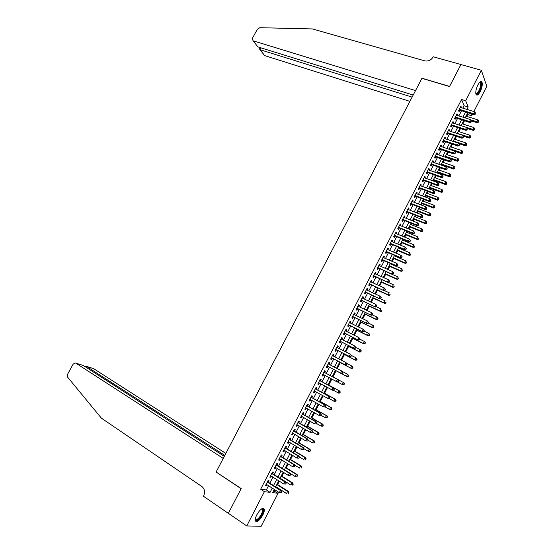 <?xml version="1.0" encoding="UTF-8"?>
<svg xmlns="http://www.w3.org/2000/svg" width="554" height="554" viewBox="0 0 554 554"><rect width="100%" height="100%" fill="white"/><g stroke="black" fill="none" stroke-linecap="round" stroke-linejoin="round"><path stroke-width="0.83" d="M256.821 514.791C260.235 509.154 262.714 507.277 264.244 509.168C264.549 510.553 264.064 512.533 262.776 515.116C259.383 520.746 256.904 522.623 255.339 520.732C255.041 519.354 255.532 517.374 256.821 514.791M477.853 84.997C479.619 81.833 480.99 80.849 481.952 82.061C482.707 84.305 482.132 87.49 480.228 91.618C478.462 94.796 477.091 95.78 476.115 94.561C475.367 92.331 475.948 89.146 477.853 84.997M273.586 490.823L278.066 493.289L261.135 526.3L246.759 525.94L228.366 513.302L241.177 488.58L216.122 472.022L421.926 78.343L449.523 86.528L460.907 64.555L481.364 70.282L486.807 86.313L473.871 111.548M472.472 114.269L471.689 115.793L470.879 113.778M466.759 116.395L467.701 114.553L471.689 115.793M274.41 490.927L274.957 489.861M277.665 484.598L279.396 481.225M281.972 476.198L283.821 472.604M286.273 467.825L288.232 464.003M290.566 459.467L292.644 455.43M294.853 451.129L297.034 446.87M299.125 442.805L301.424 438.332M303.384 434.502L305.801 429.807M307.643 426.22L310.164 421.31M311.881 417.958L314.52 412.827M316.119 409.711L318.862 404.372M320.344 401.484L323.197 395.93M324.561 393.278L327.525 387.509M328.764 385.085L331.839 379.102M332.961 376.914L336.105 370.799M337.22 368.625L340.281 362.662M341.513 360.266L344.456 354.539M345.793 351.928L348.618 346.437M350.066 343.605L352.766 338.349M354.331 335.308L356.914 330.281M358.583 327.026L361.049 322.234M362.828 318.758L365.169 314.201M367.067 310.517L369.289 306.189M371.291 302.29L373.396 298.191M375.501 294.077L377.489 290.213M379.712 285.892L381.581 282.249M383.908 277.72L385.66 274.306M388.091 269.569L389.732 266.377M392.274 261.433L393.79 258.469M394.981 256.149L395.217 255.699M396.435 253.317L397.841 250.581M399.046 248.24L399.365 247.624M400.597 245.221L401.885 242.707M403.097 240.353L403.499 239.563M404.745 237.147L405.923 234.848M407.142 232.472L407.633 231.524M408.887 229.086L409.946 227.008M411.179 224.619L411.754 223.497M413.014 221.039L413.97 219.19M415.202 216.78L415.86 215.492M417.134 213.013L417.972 211.386M419.226 208.955L419.967 207.508M421.248 205.008L421.975 203.595M423.228 201.15L424.059 199.537M425.354 197.023L425.964 195.825M427.231 193.36L428.145 191.587M429.447 189.053L429.946 188.069M431.22 185.59L432.217 183.651M433.526 181.096L433.921 180.334M435.209 177.834L436.282 175.736M437.605 173.16L437.889 172.613M439.177 170.092L440.34 167.834M443.145 162.37L444.384 159.954M447.106 154.67L448.428 152.094M451.053 146.983L452.452 144.248M454.993 139.31L456.475 136.416M458.92 131.651L460.485 128.604M462.846 124.013L464.487 120.814M268.233 482.195L269.002 480.699L268.067 480.56L265.414 485.713L266.356 485.837L266.945 484.695M272.63 473.649L273.399 472.153L272.478 471.994L269.833 477.132L270.761 477.278L271.363 476.115M277.028 465.118L277.789 463.629L276.882 463.449L274.237 468.573L275.158 468.746L275.774 467.555M281.404 456.614L282.173 455.125L281.273 454.924L278.641 460.035L279.548 460.229L280.172 459.017M285.781 448.124L286.543 446.642L285.656 446.413L283.025 451.517L283.925 451.725L284.555 450.492M290.144 439.654L290.905 438.172L290.026 437.93L287.408 443.02L288.288 443.248L288.939 441.995M294.493 431.199L295.254 429.724L294.389 429.461L291.771 434.537L292.644 434.793L293.301 433.512M298.835 422.771L299.596 421.296L298.744 421.012L296.134 426.074L296.992 426.351L297.664 425.05M303.17 414.357L303.924 412.889L303.086 412.585L300.483 417.64L301.328 417.931L302.013 416.608M307.491 405.964L308.246 404.503L307.415 404.171L304.818 409.212L305.656 409.531L306.348 408.18M311.805 397.592L312.553 396.131L311.736 395.785L309.146 400.812L309.97 401.151L310.676 399.78M316.105 389.24L316.853 387.779L316.05 387.412L313.467 392.433L314.277 392.786L314.997 391.394M320.399 380.903L321.147 379.448L320.351 379.061L317.774 384.067L318.571 384.441L319.305 383.029M324.679 372.586L325.427 371.132L324.644 370.723L322.075 375.723L322.857 376.118L323.598 374.684M328.958 364.276L329.699 362.842L328.931 362.413L326.361 367.399L327.137 367.814L327.885 366.36M333.238 355.973L333.965 354.567L333.203 354.117L330.641 359.089L331.403 359.525L332.151 358.078M337.504 347.683L338.217 346.312L337.469 345.841L334.907 350.8L335.662 351.264L336.41 349.816M341.763 339.422L342.455 338.072L341.721 337.58L339.166 342.531L339.914 343.009L340.655 341.569M346.008 331.174L346.686 329.852L345.966 329.346L343.418 334.284L344.152 334.782L344.893 333.342M350.246 322.947L350.911 321.652L350.197 321.119L347.663 326.05L348.383 326.569L349.117 325.136M354.477 314.734L355.128 313.467L354.422 312.92L351.887 317.837L352.6 318.377L353.334 316.943M358.694 306.542L359.331 305.309L358.639 304.735L356.111 309.644L356.811 310.205L357.545 308.772M362.905 298.371L363.528 297.159L362.842 296.577L360.322 301.473L361.007 302.048L361.741 300.621M367.101 290.22L367.711 289.036L367.039 288.426L364.525 293.315L365.204 293.911L365.931 292.484M371.291 282.083L371.886 280.926L371.228 280.296L368.715 285.172L369.38 285.788L370.114 284.368M375.474 273.96L376.055 272.838L375.404 272.187L372.897 277.055L373.555 277.686L374.282 276.273M379.642 265.865L380.21 264.764L379.573 264.099L377.073 268.953L377.717 269.604L378.444 268.191M383.804 257.783L384.358 256.71L383.735 256.024L381.242 260.865L381.872 261.543L382.599 260.131M387.959 249.722L388.499 248.677L387.883 247.97L385.397 252.804L386.013 253.497L386.74 252.084M392.1 241.676L392.627 240.658L392.024 239.937L389.538 244.757L390.148 245.464L390.875 244.065M396.235 233.649L396.747 232.652L396.152 231.918L393.679 236.724L394.275 237.451L394.995 236.052M400.362 225.637L400.861 224.675L400.272 223.913L397.807 228.712L398.388 229.46L399.109 228.061M404.475 217.646L404.96 216.711L404.385 215.928L401.92 220.721L402.502 221.482L403.215 220.09M408.582 209.675L409.053 208.761L408.492 207.965L406.034 212.743L406.594 213.525L407.315 212.14M412.682 201.718L413.139 200.832L412.585 200.022L410.133 204.786L410.687 205.589L411.4 204.197M416.767 193.782L417.21 192.924L416.67 192.086L414.219 196.843L414.766 197.667L415.479 196.282M420.846 185.86L421.275 185.029L420.749 184.177L418.305 188.921L418.838 189.759L419.551 188.381M424.918 177.959L425.334 177.148L424.814 176.283L422.377 181.019L422.896 181.878L423.609 180.493M428.976 170.071L429.378 169.295L428.872 168.402L426.435 173.132L426.954 174.004L427.66 172.633M433.027 162.204L433.415 161.449L432.916 160.542L430.493 165.258L430.998 166.152L431.704 164.78M437.071 154.358L437.445 153.624L436.961 152.703L434.537 157.405L435.029 158.319L435.735 156.948M441.102 146.526L441.469 145.82L440.991 144.878L438.574 149.573L439.059 150.501L439.758 149.137M445.132 138.708L445.478 138.029L445.014 137.073L442.598 141.755L443.075 142.703L443.775 141.339M449.149 130.91L449.481 130.259L449.024 129.283L446.621 133.95L447.085 134.92L447.784 133.556M453.151 123.133L453.477 122.503L453.027 121.506L450.631 126.167L451.081 127.15L451.78 125.793M457.154 115.364L457.466 114.761L457.022 113.75L454.626 118.404L455.069 119.401L455.769 118.05M467.701 114.553L467.334 113.653M462.86 108.148L464.107 105.731L461.565 99.498L260.643 489.237L266.349 489.937L268.524 485.713M269.805 483.213L272.942 477.119M274.216 474.653L277.353 468.552M278.607 466.108L281.757 460M282.997 457.59L286.148 451.462M287.374 449.093L290.531 442.951M291.736 440.61L294.901 434.461M296.092 432.148L299.264 425.984M300.434 423.706L303.613 417.529M304.776 415.285L307.955 409.094M309.097 406.878L312.29 400.68M313.412 398.492L316.611 392.287M317.719 390.127L320.918 383.908M322.019 381.782L325.226 375.55M326.299 373.458L329.512 367.226M330.586 365.134L333.778 358.93M334.865 356.818L338.037 350.654M339.138 348.521L342.289 342.4M343.397 340.246L346.527 334.159M347.649 331.984L350.758 325.939M351.887 323.751L354.982 317.74M356.118 315.524L359.193 309.561M360.342 307.325L363.396 301.397M364.553 299.139L367.586 293.253M368.756 290.975L371.769 285.123M372.946 282.831L375.944 277.014M377.136 274.701L380.106 268.925M381.304 266.592L384.261 260.851M385.473 258.503L388.409 252.797M389.628 250.429L392.544 244.764M393.776 242.375L396.671 236.745M397.911 234.335L400.791 228.747M402.038 226.316L404.898 220.762M406.158 218.318L408.997 212.798M410.265 210.333L413.09 204.848M414.364 202.369L417.169 196.919M418.457 194.419L421.241 189.011M422.536 186.49L425.306 181.116M426.615 178.575L429.357 173.243M430.673 170.68L433.401 165.383M434.731 162.807L437.438 157.544M438.775 154.947L441.469 149.719M442.812 147.101L445.485 141.907M446.843 139.276L449.495 134.123M450.859 131.471L453.497 126.347M454.869 123.68L457.486 118.591M458.871 115.904L461.468 110.855M461.143 107.621L461.011 106.015L458.622 110.655L459.051 111.673L459.751 110.322M246.759 525.94L264.397 491.682L270.061 492.347L272.243 488.109M260.643 489.237L264.397 491.682M461.565 99.498L465.679 100.745L481.364 70.282M466.918 109.401L468.165 106.977L465.679 100.745M273.531 485.602L276.668 479.494M277.942 477.015L281.093 470.893M282.346 468.449L285.504 462.313M286.743 459.903L289.901 453.754M291.127 451.371L294.292 445.215M295.497 442.868L298.668 436.697M299.859 434.378L303.038 428.194M304.215 425.908L307.401 419.717M308.557 417.46L311.75 411.255M312.892 409.025L316.092 402.813M317.213 400.618L320.42 394.393M321.528 392.225L324.734 385.986M325.835 383.853L329.048 377.606M330.129 375.501L333.342 369.248M334.422 367.15L337.621 360.931M338.709 358.812L341.887 352.628M342.981 350.488L346.146 344.346M347.254 342.185L350.391 336.084M351.513 333.903L354.629 327.843M355.758 325.641L358.854 319.616M359.996 317.394L363.078 311.41M364.227 309.167L367.288 303.218M368.445 300.961L371.485 295.047M372.655 292.768L375.674 286.896M376.859 284.597L379.857 278.766M381.048 276.446L384.026 270.65M385.231 268.309L388.188 262.554M389.4 260.193L392.343 254.473M393.562 252.098L396.484 246.419M397.717 244.016L400.618 238.372M401.858 235.956L404.745 230.353M405.992 227.916L408.859 222.348M410.119 219.89L412.965 214.356M414.24 211.884L417.065 206.386M418.346 203.893L421.151 198.436M422.439 195.922L425.23 190.5M426.532 187.972L429.302 182.585M430.61 180.036L433.36 174.683M434.682 172.114L437.411 166.802M438.74 164.213L441.455 158.936M442.791 156.332L445.485 151.09M446.836 148.465L449.516 143.257M450.873 140.619L453.532 135.446M454.896 132.787L457.535 127.655M458.913 124.975L461.537 119.872M462.922 117.178L465.526 112.116M274.299 489.438L272.644 492.651L278.066 493.289M467.77 112.808L465.159 117.884M463.774 120.585L461.15 125.696M459.772 128.376L457.126 133.521M455.762 136.18L453.103 141.36M451.745 144.005L449.065 149.22M447.715 151.851L445.014 157.101M443.678 159.711L440.963 164.995M439.627 167.585L436.898 172.91M435.576 175.48L432.819 180.839M431.511 183.395L428.741 188.789M427.439 191.324L424.648 196.753M423.353 199.267L420.541 204.738M419.26 207.238L416.435 212.743M415.161 215.222L412.315 220.762M411.054 223.22L408.187 228.802M406.934 231.24L404.046 236.856M402.806 239.28L399.898 244.93M398.665 247.333L395.743 253.026M394.517 255.408L391.574 261.135M390.362 263.496L387.398 269.265M386.193 271.605L383.216 277.409M382.018 279.735L379.019 285.58M377.835 287.879L374.816 293.765M373.638 296.044L370.598 301.965M369.435 304.229L366.374 310.185M365.224 312.428L362.143 318.425M361 320.655L357.898 326.687M356.769 328.889L353.646 334.969M352.524 337.151L349.387 343.265M348.272 345.426L345.114 351.582M344.013 353.722L340.835 359.913M339.74 362.039L336.541 368.271M335.461 370.37L332.248 376.637M331.16 378.742L327.947 385.002M326.846 387.135L323.64 393.388M322.525 395.556L319.319 401.795M318.19 403.991L314.991 410.216M313.848 412.446L310.656 418.665M309.492 420.922L306.307 427.127M305.129 429.419L301.951 435.61M300.753 437.93L297.581 444.114M296.369 446.469L293.204 452.639M291.979 455.021L288.814 461.177M287.574 463.594L284.417 469.744M283.156 472.188L280.005 478.324M278.731 480.803L275.587 486.924M464.107 105.731L468.165 106.977M266.349 489.937L270.061 492.347M460.616 106.783L461.44 107.04M456.641 114.505L457.466 114.761M452.653 122.24L453.477 122.503M448.664 129.989L449.481 130.259M444.661 137.759L445.478 138.029M440.652 145.543L441.469 145.82M436.628 153.347L437.445 153.624M432.598 161.166L433.415 161.449M428.561 168.998L429.378 169.295M424.516 176.858L425.334 177.148M420.465 184.724L421.275 185.029M416.4 192.619L417.21 192.924M412.328 200.52L413.139 200.832M408.243 208.449L409.053 208.761M404.15 216.392L404.96 216.711M400.05 224.349L400.861 224.675M395.944 232.327L396.747 232.652M391.823 240.318L392.627 240.658M387.696 248.337L388.499 248.677M383.555 256.363L384.358 256.71M379.414 264.417L380.21 264.764M375.259 272.485L376.055 272.838M371.09 280.566L371.886 280.926M366.914 288.669L367.711 289.036M362.731 296.792L363.528 297.159M358.542 304.935L359.331 305.309M354.338 313.093L355.128 313.467M350.121 321.265L350.911 321.652M345.904 329.464L346.686 329.852M341.673 337.677L342.455 338.072M337.428 345.911L338.217 346.312M333.183 354.158L333.965 354.567M328.917 362.434L329.699 362.842M322.082 375.702L322.857 376.118M317.795 384.019L318.571 384.441M313.502 392.357L314.277 392.786M309.194 400.715L309.97 401.151M304.88 409.094L305.656 409.531M300.559 417.487L301.328 417.931M296.224 425.901L296.992 426.351M291.875 434.336L292.644 434.793M287.526 442.791L288.288 443.248M283.156 451.261L283.925 451.725M278.787 459.751L279.548 460.229M274.396 468.269L275.158 468.746M270.006 476.793L270.761 477.278M265.601 485.346L266.356 485.837M459.01 109.9L474.016 114.747L473.615 113.729L459.321 109.297M475.11 113.785L475.512 113.002L475.11 113.785L473.615 113.729L474.612 111.776L460.319 107.365M474.016 114.747L475.27 114.193M475.512 113.002L474.612 111.776M471.565 120.973L477.153 122.739L476.765 121.755L477.749 119.837L466.039 116.174M470.81 119.886L478.393 122.199L478.628 121.042L478.234 121.811M477.749 119.837L478.628 121.042M478.393 122.199L477.153 122.739M479.563 82.442L479.688 82.38C481.336 82.047 481.641 83.945 480.602 88.051C478.774 92.954 477.174 94.741 475.796 93.404M475.782 93.21C477.126 93.827 478.545 92.068 480.034 87.941C480.685 85.655 480.782 84.007 480.318 83.003L479.432 82.594M476.357 94.886C478.019 94.402 479.542 92.116 480.92 88.038C481.738 85.205 481.855 83.162 481.281 81.909L480.955 81.521M261.585 508.87L262.097 508.773C263.108 508.842 263.385 509.853 262.928 511.806C261.8 516.868 255.526 523.004 255.29 519.209M255.311 519.05C256.038 521.646 261.322 516.099 262.291 511.764L262.409 509.68L261.46 508.953M255.526 521.162C258.642 520.531 261.294 517.277 263.475 511.397L263.358 508.281M460.949 64.569L449.585 86.417L421.982 78.225L415.528 90.572L253.136 40.809L257.887 46.896L413.194 95.046M256.46 45.068L253.019 40.767L252.409 38.261L257.388 29.217L259.833 27.7L312.456 28.94L424.842 60.871C428.284 61.487 430.998 60.254 432.993 57.173L433.207 56.764L460.928 64.52M412.114 97.116L260.103 49.735L263.676 54.313M409.891 101.361L264.687 55.608M259.542 48.877L260.103 49.735L261.114 47.893M225.852 453.421L93.494 368.569L86.521 366.436L86.057 367.274M224.82 455.388L86.521 366.436L85.413 366.478M216.06 472.146L223.234 458.421L75.891 363.182L74.97 362.939L73.052 364.297L67.588 374.234L67.657 377.184L101.403 418.173L201.926 486.564C204.682 488.919 205.278 491.994 203.706 495.775L203.463 496.239L228.345 513.343L241.108 488.704L216.392 472.195M224.322 456.344L83.142 365.398L75.891 363.182M92.712 368.334L93.494 368.569M82.214 365.114L83.142 365.398M455.028 117.628L470.014 122.559L469.598 121.555L455.326 117.046M471.101 121.61L471.502 120.827L471.101 121.61L469.598 121.555L470.602 119.595L456.33 115.107M470.014 122.559L471.267 122.012M471.502 120.827L470.602 119.595M451.039 125.377L465.997 130.384L465.582 129.401L451.33 124.809M467.084 129.449L467.486 128.667L467.084 129.449L465.582 129.401L466.586 127.434L452.327 122.863M465.997 130.384L467.251 129.844M467.486 128.667L466.586 127.434M447.036 133.14L461.981 138.223L461.544 137.26L447.32 132.586M463.054 137.309L463.456 136.526L463.054 137.309L461.544 137.26L462.555 135.294L448.325 130.64M461.981 138.223L463.227 137.697M463.456 136.526L462.555 135.294M443.027 140.917L457.95 146.083L457.507 145.134L443.304 140.384M459.017 145.19L459.418 144.4L459.017 145.19L457.507 145.134L458.518 143.167L444.308 138.438M457.95 146.083L459.19 145.57M459.418 144.4L458.518 143.167M467.382 128.528L473.227 130.405L472.832 129.442L473.815 127.517L462.126 123.791M466.586 127.441L474.459 129.878L474.702 128.722L474.307 129.491M473.815 127.517L474.702 128.722M474.459 129.878L473.227 130.405M463.123 136.069L469.3 138.091L468.892 137.143L469.875 135.218L458.206 131.423M457.223 133.334L470.526 137.572L470.761 136.423L470.367 137.198M469.875 135.218L470.761 136.423M470.526 137.572L469.3 138.091M458.857 143.625L465.36 145.792L464.945 144.864L465.928 142.932L454.28 139.075M453.29 140.986L466.586 145.287L466.814 144.144L466.42 144.913M465.928 142.932L466.814 144.144M466.586 145.287L465.36 145.792M454.571 151.194L461.406 153.513L460.983 152.599L461.974 150.66L450.34 146.741M449.349 148.659L462.632 153.015L462.86 151.872L462.458 152.648M461.974 150.66L462.86 151.872M462.632 153.015L461.406 153.513M438.934 148.874L453.913 153.964L453.456 153.036L439.28 148.202M454.966 153.084L455.374 152.295L454.966 153.084L453.456 153.036L454.474 151.055L440.285 146.249M453.913 153.964L455.146 153.458M455.374 152.295L454.474 151.055M445.084 156.976L457.452 161.249L457.015 160.348L458.006 158.409L446.392 154.421M445.402 156.346L458.67 160.757L458.892 159.621L458.497 160.404M458.006 158.409L458.892 159.621M458.67 160.757L457.452 161.249M435.091 156.727L449.862 161.858L449.405 160.944L435.243 156.034M450.914 160.999L451.316 160.203L450.914 160.999L449.405 160.944L450.416 158.963L436.254 154.074M449.862 161.858L451.094 161.359M451.316 160.203L450.416 158.963M441.136 164.656L453.484 168.998L453.04 168.118L454.031 166.179L442.438 162.121M441.448 164.053L453.04 168.118L454.696 168.52L454.917 167.391L454.522 168.167M454.031 166.179L454.917 167.391M454.696 168.52L453.484 168.998M430.95 164.365L445.811 169.773L445.333 168.88L431.199 163.887M446.849 168.928L447.258 168.132L446.849 168.928L445.333 168.88L446.351 166.893L432.21 161.92M445.811 169.773L447.036 169.282M447.258 168.132L446.351 166.893M437.175 172.356L449.509 176.768L449.052 175.909L450.049 173.956L438.47 169.843M437.48 171.775L449.052 175.909L450.721 176.297L450.935 175.175L450.541 175.957M450.049 173.956L450.935 175.175M450.721 176.297L449.509 176.768M426.912 172.211L441.739 177.702L441.261 176.823L427.148 171.754M442.778 176.871L443.179 176.082L442.778 176.871L441.261 176.823L442.279 174.835L428.159 169.78M441.739 177.702L442.965 177.225M443.179 176.082L442.279 174.835M433.214 180.078L445.527 184.551L445.063 183.713L446.06 181.76L434.495 177.578M433.505 179.51L445.063 183.713L446.732 184.094L446.946 182.979L446.545 183.762M446.06 181.76L446.946 182.979M446.732 184.094L445.527 184.551M422.854 180.078L437.667 185.652L437.175 184.794L423.083 179.634M438.692 184.842L439.1 184.046L438.692 184.842L437.175 184.794L438.193 182.799L424.101 177.661M437.667 185.652L438.886 185.181M439.1 184.046L438.193 182.799M429.239 187.806L441.531 192.356L441.06 191.532L442.057 189.579L430.513 185.327M429.523 187.266L441.06 191.532L442.736 191.913L442.944 190.798L442.549 191.58M442.057 189.579L442.944 190.798M442.736 191.913L441.531 192.356M418.796 187.965L433.581 193.616L433.076 192.778L419.018 187.536M434.599 192.827L435.008 192.023L434.599 192.827L433.076 192.778L434.101 190.777L420.036 185.562M433.581 193.616L434.8 193.159M435.008 192.023L434.101 190.777M425.257 195.555L437.528 200.174L437.044 199.371L438.048 197.411L426.525 193.097M425.527 195.043L437.044 199.371L438.726 199.738L438.941 198.63L438.539 199.419M438.048 197.411L438.941 198.63M438.726 199.738L437.528 200.174M414.724 195.867L429.489 201.601L428.976 200.777L414.932 195.458M430.5 200.825L430.908 200.022L430.5 200.825L428.976 200.777L430.001 198.775L415.957 193.478M429.489 201.601L430.7 201.157M430.908 200.022L430.001 198.775M421.269 203.325L433.519 208.013L433.027 207.224L434.031 205.264L422.529 200.88M421.525 202.826L433.027 207.224L434.717 207.591L434.918 206.483L434.516 207.272M434.031 205.264L434.918 206.483M434.717 207.591L433.519 208.013M410.646 203.782L425.389 209.599L424.863 208.803L410.846 203.394M426.386 208.844L426.802 208.041L426.386 208.844L424.863 208.803L425.894 206.794L411.871 201.407M425.389 209.599L426.594 209.17M426.802 208.041L425.894 206.794M417.273 211.109L429.502 215.873L428.997 215.097L430.008 213.131L418.519 208.685M417.515 210.638L428.997 215.097L430.693 215.451L430.894 214.356L430.493 215.146M430.008 213.131L430.894 214.356M430.693 215.451L429.502 215.873M406.56 211.718L421.275 217.618L420.742 216.836L406.747 211.351M422.266 216.884L422.681 216.081L422.266 216.884L420.742 216.836L421.774 214.827L407.772 209.357M421.275 217.618L422.48 217.196M422.681 216.081L421.774 214.827M413.263 218.913L425.472 223.74L424.96 222.992L425.971 221.018L414.503 216.503M413.499 218.456L424.96 222.992L426.663 223.338L426.857 222.244L426.455 223.033M425.971 221.018L426.857 222.244M426.663 223.338L425.472 223.74M402.46 219.675L417.155 225.658L416.608 224.896L402.64 219.322M418.138 224.938L418.554 224.135L418.138 224.938L416.608 224.896L417.64 222.881L403.672 217.327M417.155 225.658L418.353 225.243M418.554 224.135L417.64 222.881M409.247 226.731L421.442 231.634L420.915 230.9L421.926 228.92L410.479 224.335M409.468 226.302L420.915 230.9L422.619 231.233L422.813 230.152L422.411 230.942M421.926 228.92L422.813 230.152M422.619 231.233L421.442 231.634M398.354 227.646L413.028 233.712L412.467 232.971L398.527 227.313M413.997 233.012L412.467 232.971L413.506 230.949L414.634 232.507L414.413 232.202L413.997 233.012L414.219 233.31L414.634 232.507M399.552 225.312L413.506 230.949L414.413 232.202M413.028 233.712L414.219 233.31M405.223 234.564L417.391 239.536L416.857 238.822L417.868 236.842L406.442 232.188M405.431 234.155L416.857 238.822L418.568 239.155L418.762 238.075L418.36 238.864M418.568 239.155L417.391 239.536M394.233 235.637L408.887 241.786L408.319 241.059L394.4 235.318M409.849 241.108L408.319 241.059L409.358 239.037L410.493 240.588L410.265 240.298L409.849 241.108L410.078 241.399L410.493 240.588M395.431 233.317L409.358 239.037L410.265 240.298M408.887 241.786L410.078 241.399M401.193 242.417L413.339 247.465L412.792 246.765L413.81 244.778L402.398 240.062M401.387 242.029L412.792 246.765L414.51 247.084L414.704 246.011L414.295 246.807M414.51 247.084L413.339 247.465M390.113 243.642L404.739 249.882L404.157 249.175L390.265 243.344M405.694 249.217L404.157 249.175L405.203 247.146L406.338 248.691L406.11 248.407L405.694 249.217L405.923 249.501L406.338 248.691M391.297 241.336L405.203 247.146L406.11 248.407M404.739 249.882L405.923 249.501M397.149 250.283L409.274 255.408L408.72 254.729L409.738 252.735L398.347 247.95M397.336 249.923L408.72 254.729L410.445 255.041L410.632 253.974L410.223 254.771M410.445 255.041L409.274 255.408M385.979 251.668L400.584 257.991L399.988 257.305L386.117 251.391M401.525 257.347L399.988 257.305L401.034 255.269L402.176 256.807L401.941 256.53L401.525 257.347L401.761 257.624L402.176 256.807M387.156 249.376L401.034 255.269L401.941 256.53M400.584 257.991L401.761 257.624M393.098 258.171L405.203 263.365L404.635 262.707L405.66 260.705L394.289 255.858M393.271 257.832L404.635 262.707L406.366 263.012L406.553 261.945L406.144 262.748M406.366 263.012L405.203 263.365M381.831 259.715L396.415 266.121L395.812 265.449L381.969 259.452M397.35 265.491L395.812 265.449L396.858 263.413L398.007 264.944L397.772 264.68L397.35 265.491L397.592 265.761L398.007 264.944M383.008 257.437L396.858 263.413L397.772 264.68M396.415 266.121L397.592 265.761M389.033 266.079L401.124 271.342L400.542 270.698L401.567 268.697L390.217 263.78M389.199 265.761L400.542 270.698L402.28 270.996L402.46 269.943L402.052 270.74M402.28 270.996L401.124 271.342M377.683 267.776L392.239 274.265L377.807 267.534M393.167 273.662L391.623 273.621L392.675 271.578L393.825 273.101L393.582 272.845L393.167 273.662L393.409 273.918L393.825 273.101M378.846 265.511L392.675 271.578L393.582 272.845M392.239 274.265L393.409 273.918M384.968 274.001L397.031 279.341L396.442 278.717L397.467 276.709L386.138 271.716M385.12 273.704L396.442 278.717L398.188 279.001L398.361 277.949L397.952 278.752M398.188 279.001L397.031 279.341M373.521 275.857L388.049 282.429L373.631 275.636M388.97 281.841L387.426 281.806L388.479 279.756L389.635 281.28L389.393 281.023L388.97 281.841L389.22 282.097L389.635 281.28M374.677 273.607L388.479 279.756L389.393 281.023M388.049 282.429L389.22 282.097M380.889 281.938L392.931 287.353L392.329 286.743L393.361 284.735L388.146 282.401M381.027 281.667L392.329 286.743L394.081 287.027L394.254 285.982L393.846 286.785M394.081 287.027L392.931 287.353M369.345 283.953L383.853 290.615L369.449 283.752M384.767 290.047L383.223 290.005L384.275 287.955L385.439 289.472L385.189 289.223L384.767 290.047L385.439 289.472M370.494 281.723L384.275 287.955L385.189 289.223M383.853 290.615L385.016 290.289M376.803 289.894L388.825 295.379L388.209 294.797L389.24 292.782L384.241 290.511M376.928 289.652L388.209 294.797L389.968 295.067L390.141 294.029L389.725 294.832M389.968 295.067L388.825 295.379M365.162 292.069L379.649 298.821L365.259 291.889M380.55 298.267L379.005 298.232L380.058 296.175L381.228 297.685L380.972 297.443L380.55 298.267L381.228 297.685M366.305 289.853L380.058 296.175L380.972 297.443M379.649 298.821L380.806 298.502M372.704 297.872L384.705 303.433L384.081 302.865L385.113 300.843L380.328 298.634M372.821 297.643L384.081 302.865L385.847 303.128L386.013 302.096L385.598 302.899M385.847 303.128L384.705 303.433M360.973 300.206L375.432 307.041L361.056 300.039M376.325 306.507L374.774 306.473L375.834 304.409L377.011 305.912L376.325 306.507L377.011 305.912M362.108 298.004L375.834 304.409L376.748 305.683M375.432 307.041L376.588 306.736M368.597 305.863L380.577 311.493L379.947 310.946L380.979 308.924L376.408 306.784M368.701 305.663L379.947 310.946L381.713 311.203L381.879 310.178L381.464 310.988M381.713 311.203L380.577 311.493M356.776 308.356L371.208 315.281L356.852 308.211M372.094 314.769L370.543 314.734L371.602 312.664L372.78 314.166L372.094 314.769L372.78 314.166M357.905 306.168L371.602 312.664L372.517 313.945M371.208 315.281L372.357 314.991M364.484 313.869L376.443 319.582L375.799 319.056L376.838 317.026L372.399 314.914M364.574 313.696L375.799 319.056L377.572 319.298L377.731 318.28L377.322 319.09M377.731 318.28L376.838 317.026L377.987 318.488M377.572 319.298L376.443 319.582M352.566 316.528L366.977 323.543L352.628 316.403M367.849 323.044L366.298 323.01L367.357 320.939L368.549 322.435L367.849 323.044L368.549 322.435M353.687 314.353L367.357 320.939L368.271 322.22M366.977 323.543L368.119 323.259M360.363 321.902L372.295 327.684L371.644 327.172L372.683 325.143L368.251 323.003M360.439 321.749L371.644 327.172L373.424 327.414L373.583 326.396L373.167 327.206M373.583 326.396L372.683 325.143L373.334 325.655L373.839 326.604M373.424 327.414L372.295 327.684M348.348 324.72L362.731 331.818L348.404 324.616M363.597 331.347L362.039 331.313L363.105 329.235L364.297 330.717L363.597 331.347L364.297 330.717M349.456 322.56L363.105 329.235L364.02 330.516M362.731 331.818L363.874 331.548M356.229 329.942L368.14 335.807L367.475 335.315L368.521 333.279L364.096 331.112M356.291 329.817L367.475 335.315L369.269 335.544L369.421 334.533L368.999 335.35M369.421 334.533L368.521 333.279L369.179 333.771L369.684 334.734M369.269 335.544L368.14 335.807M344.117 332.926L358.48 340.114L344.159 332.843M359.331 339.664L357.773 339.63L358.84 337.545L360.038 339.027L359.331 339.664L360.038 339.027M345.225 330.786L358.84 337.545L359.761 338.826M358.48 340.114L359.615 339.858M352.088 338.009L363.978 343.944L363.299 343.473L364.345 341.43L359.934 339.235M352.143 337.905L363.299 343.473L365.1 343.695L365.245 342.691L364.83 343.508M365.245 342.691L364.345 341.43L365.515 342.878M365.1 343.695L363.978 343.944M339.879 341.153L354.214 348.431L339.914 341.091M355.059 347.995L353.5 347.96L354.574 345.876L355.772 347.351L355.059 347.995L355.772 347.351M340.973 339.027L354.574 345.876L355.488 347.164M354.214 348.431L355.349 348.182M347.933 346.091L359.802 352.102L359.117 351.651L360.162 349.602L355.758 347.379M347.974 346.008L359.117 351.651L360.917 351.866L361.063 350.862L360.647 351.686M361.063 350.862L360.162 349.602L360.848 350.059L361.34 351.049M360.917 351.866L359.802 352.102M335.634 349.401L349.941 356.769L335.655 349.352M350.779 356.354L349.214 356.319L350.287 354.228L351.499 355.696L350.779 356.354L351.499 355.696M336.721 347.289L350.287 354.228L351.208 355.516M349.941 356.769L351.07 356.534M343.778 354.186L355.62 360.28L354.92 359.844L355.973 357.794L351.375 355.439M343.805 354.131L354.92 359.844L356.734 360.052L356.873 359.054L356.451 359.878M356.873 359.054L355.973 357.794L357.15 359.227M356.734 360.052L355.62 360.28M331.534 357.759L345.661 365.121L331.389 357.642M346.485 364.726L344.92 364.691L345.994 362.6L347.213 364.061L346.485 364.726L347.213 364.061M332.455 355.564L345.994 362.6L346.915 363.888M345.661 365.121L346.783 364.899M339.602 362.302L351.43 368.472L350.717 368.057L351.769 366.007L346.949 363.5M339.623 362.274L350.717 368.057L352.538 368.258L352.676 367.267L352.254 368.091M352.676 367.267L351.769 366.007L352.476 366.423L352.953 367.434M352.538 368.258L351.43 368.472M327.276 366.042L341.368 373.493L327.095 365.972M342.185 373.119L340.62 373.084L341.693 370.986L342.912 372.44L342.185 373.119L342.912 372.44M328.203 363.874L341.693 370.986L342.614 372.281M341.368 373.493L342.483 373.278M335.426 370.439L347.226 376.685L346.506 376.291L347.559 374.234L342.517 371.575M335.433 370.432L346.506 376.291L348.327 376.478L348.466 375.501L348.044 376.325M348.466 375.501L347.559 374.234L348.75 375.654M348.327 376.478L347.226 376.685M338.175 381.685L338.307 380.688L338.175 381.685L337.067 381.886L322.837 374.269M337.871 381.533L336.306 381.498L337.386 379.393L338.141 379.788L323.91 372.149M323.896 372.184L337.386 379.393L338.307 380.688M338.605 380.847L338.141 379.788M344.069 382.856L332.282 376.554L344.069 382.856L344.533 383.894L343.819 384.573L344.533 383.894M337.268 381.851L342.282 384.545L343.341 382.475L344.242 383.749M344.11 384.718L343.016 384.912L342.282 384.545L343.819 384.573M333.861 390.106L333.986 389.116L333.861 390.106L332.753 390.3L318.529 382.606M333.55 389.961L331.978 389.933L333.058 387.821L333.833 388.195L319.63 380.459M319.603 380.515L333.058 387.821L333.986 389.116M334.291 389.268L333.833 388.195M333.273 390.21L338.051 392.814L339.11 390.743L339.851 391.103L328.093 384.718M340.017 392.01L339.588 392.841L340.308 392.156L339.11 390.743L328.072 384.753M339.886 392.98L338.792 393.167L338.051 392.814L339.588 392.841M339.851 391.103L340.308 392.156M329.533 398.555L329.962 397.71L329.533 398.555L328.432 398.728L314.222 390.965M329.221 398.416L327.643 398.381L328.73 396.269L329.512 396.622L315.337 388.79M315.295 388.873L328.73 396.269L329.651 397.571M329.962 397.71L329.512 396.622M329.27 398.596L333.813 401.103L334.872 399.025L335.62 399.365L323.882 392.904M335.779 400.3L335.35 401.131L336.077 400.431L334.872 399.025L323.855 392.966M335.655 401.262L334.561 401.435L333.813 401.103L335.35 401.131M335.62 399.365L336.077 400.431M325.198 407.017L325.627 406.165L325.198 407.017L323.301 406.858L309.901 399.344M324.879 406.885L323.301 406.858L324.388 404.739L325.184 405.064L311.036 397.142M310.981 397.246L324.388 404.739L325.309 406.034M325.627 406.165L325.184 405.064M325.212 406.975L329.561 409.406L330.62 407.329L331.382 407.647L319.672 401.11M331.527 408.603L331.105 409.434L331.832 408.727L330.62 407.329L319.63 401.193M331.41 409.558L330.322 409.718L329.561 409.406L331.105 409.434M331.382 407.647L331.832 408.727M320.849 415.5L321.285 414.648L320.96 414.524L320.849 415.5L318.945 415.348L305.579 407.744M320.524 415.375L318.945 415.348L320.039 413.222L320.842 413.533L306.729 405.507M306.66 405.639L320.039 413.222L320.96 414.524M321.285 414.648L320.842 413.533M320.96 415.271L325.295 417.73L326.361 415.652L327.137 415.95L315.448 409.33M327.269 416.927L326.846 417.758L327.58 417.044L326.361 415.652L315.392 409.441M327.151 417.875L325.295 417.73L326.846 417.758M327.137 415.95L327.58 417.044M316.493 423.997L316.93 423.145L316.597 423.034L316.493 423.997L314.582 423.858L301.238 416.165M316.161 423.886L314.582 423.858L315.676 421.733L316.493 422.016L302.408 413.893M302.325 414.053L315.676 421.733L316.597 423.034M316.93 423.145L316.493 422.016M316.701 423.588L321.029 426.081L322.096 423.99L322.878 424.267L311.216 417.571M323.003 425.271L322.573 426.102L323.314 425.375L322.096 423.99L311.147 417.709M322.892 426.213L321.029 426.081L322.573 426.102M322.878 424.267L323.314 425.375M312.124 432.522L312.56 431.67L312.227 431.559L312.124 432.522L310.205 432.39L296.896 424.599M311.791 432.418L310.205 432.39L311.3 430.257L312.131 430.52L298.08 422.3M297.983 422.487L311.3 430.257L312.227 431.559M312.56 431.67L312.131 430.52M312.428 431.919L316.75 434.44L317.816 432.349L318.612 432.605L306.971 425.832M318.723 433.63L318.301 434.468L319.042 433.734L317.816 432.349L306.888 425.991M318.619 434.565L317.546 434.696L316.75 434.44L318.301 434.468M318.612 432.605L319.042 433.734M307.747 441.06L308.183 440.208L307.747 441.06L305.822 440.942L292.54 433.055M307.408 440.963L305.822 440.942L306.923 438.803L307.761 439.045L293.738 430.728M293.627 430.943L306.923 438.803L307.844 440.111M308.183 440.208L307.761 439.045M308.149 440.278L312.456 442.826L313.529 440.728L314.34 440.963L302.719 434.114M314.437 442.009L314.007 442.847L314.762 442.106L313.529 440.728L302.623 434.294M314.333 442.944L312.456 442.826L314.007 442.847M314.34 440.963L314.762 442.106M303.357 449.619L303.8 448.768L303.454 448.678L303.357 449.619L301.431 449.509L288.17 441.531M303.017 449.536L301.431 449.509L302.526 447.369L303.384 447.59L289.389 439.177M289.264 439.412L302.526 447.369L303.454 448.678M303.8 448.768L303.384 447.59M303.731 448.567L308.156 451.226L309.236 449.128L310.053 449.342L298.454 442.411M310.143 450.409L309.714 451.254L310.469 450.492L309.236 449.128L298.35 442.618M310.039 451.337L308.156 451.226L309.714 451.254M310.053 449.342L310.469 450.492M298.959 458.206L299.402 457.341L298.959 458.206L297.02 458.103L283.793 450.028M298.613 458.123L297.02 458.103L298.128 455.949L298.994 456.157L285.026 447.639M284.888 447.902L298.128 455.949L299.056 457.265M299.402 457.341L298.994 456.157M299.222 456.835L303.848 459.647L304.929 457.542L305.76 457.736L294.188 450.721M305.836 458.83L305.406 459.668L306.168 458.906L304.929 457.542L294.063 450.956M305.76 457.736L306.168 458.906M294.548 466.807L294.991 465.942L294.548 466.807L292.609 466.71L279.41 458.546M294.202 466.731L292.609 466.71L293.71 464.557L294.589 464.737L280.656 456.122M280.504 456.413L293.71 464.557L294.645 465.872M294.991 465.942L294.589 464.737M294.721 465.125L299.527 468.088L300.607 465.976L301.452 466.149L289.901 459.058M301.521 467.264L301.085 468.109L301.854 467.334L300.607 465.976L289.77 459.314M301.452 466.149L301.854 467.334M290.13 475.422L290.573 474.563L290.13 475.422L288.184 475.339L275.013 467.077M289.777 475.367L288.184 475.339L289.292 473.185L290.178 473.345L276.273 464.626M276.114 464.945L289.292 473.185L290.22 474.501M290.573 474.563L290.178 473.345M290.206 473.428L295.199 476.551L296.279 474.432L297.138 474.584L285.615 467.41M297.193 475.72L296.757 476.572L297.533 475.782L296.279 474.432L285.469 467.694M297.103 476.627L296.757 476.572M297.138 474.584L297.533 475.782M285.705 484.064L286.148 483.199L285.705 484.064L283.745 483.995L270.601 475.63M285.345 484.016L283.745 483.995L284.853 481.828L285.76 481.966L271.882 473.151M271.709 473.49L284.853 481.828L285.788 483.15M286.148 483.199L285.76 481.966M280.075 478.192L290.857 485.027L291.944 482.908L292.81 483.04L281.314 475.782M292.858 484.196L292.422 485.048L293.204 484.251L291.944 482.908L281.155 476.094M292.768 485.096L292.422 485.048M292.81 483.04L293.204 484.251M281.266 492.728L281.709 491.862L281.342 491.814L280.899 492.686L281.266 492.728L279.299 492.665L266.183 484.21M280.899 492.686L279.299 492.665L280.414 490.498L281.328 490.609L267.485 481.689M267.291 482.063L280.414 490.498L281.342 491.814M281.709 491.862L281.328 490.609M275.747 486.62L286.508 493.524L287.595 491.398L288.475 491.509L277 484.175M288.509 492.693L288.073 493.545L288.863 492.741L287.595 491.398L276.827 484.508M288.426 493.586L288.073 493.545M288.475 491.509L288.863 492.741M479.321 82.719L480.318 83.003M261.516 508.953L262.097 508.773M261.391 509.001L262.409 509.68M264.577 55.566L259.992 49.701M260.228 47.623L259.424 49.091"/></g></svg>
